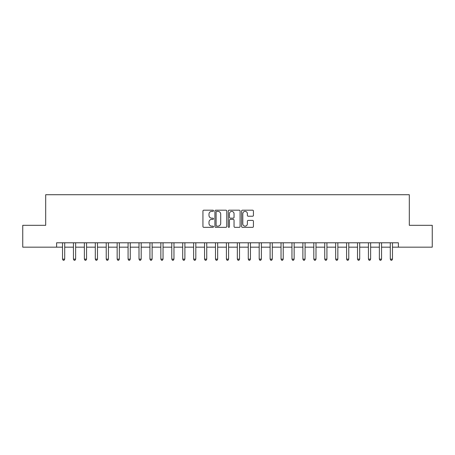 <?xml version="1.0" encoding="UTF-8"?>
<svg xmlns="http://www.w3.org/2000/svg" width="455" height="455" viewBox="0 0 455 455"><rect width="100%" height="100%" fill="white"/><g stroke="black" fill="none" stroke-linecap="round" stroke-linejoin="round"><path stroke-width="0.68" d="M213.514 210.779A0.603 0.603 0 0 0 212.917 210.182L203.8 210.182A0.859 0.859 0 0 0 202.941 211.04L202.941 226.482A0.859 0.859 0 0 0 203.8 227.341L212.917 227.341A0.603 0.603 0 0 0 213.514 226.738A0.603 0.603 0 0 0 212.917 226.135L211.734 226.135A2.747 2.747 0 0 1 208.987 223.394L208.987 222.103A2.747 2.747 0 0 1 211.734 219.361L212.917 219.361A0.603 0.603 0 0 0 213.514 218.758A0.603 0.603 0 0 0 212.917 218.161L211.734 218.161A2.747 2.747 0 0 1 208.987 215.414L208.987 214.129A2.747 2.747 0 0 1 211.734 211.382L212.917 211.382A0.603 0.603 0 0 0 213.514 210.779M252.576 216.227A0.859 0.859 0 0 0 253.429 215.369L253.429 211.04A0.859 0.859 0 0 0 252.576 210.182L242.452 210.182A0.859 0.859 0 0 0 241.594 211.04L241.594 226.482A0.859 0.859 0 0 0 242.452 227.341L252.576 227.341A0.859 0.859 0 0 0 253.429 226.482L253.429 221.249A0.859 0.859 0 0 0 252.576 220.391L248.242 220.391A0.859 0.859 0 0 0 247.383 221.249L247.383 223.843A2.298 2.298 0 0 1 245.086 226.135A2.298 2.298 0 0 1 242.794 223.843L242.794 213.674A2.298 2.298 0 0 1 245.086 211.382A2.298 2.298 0 0 1 247.383 213.674L247.383 215.369A0.859 0.859 0 0 0 248.242 216.227L252.576 216.227M56.619 247.167L22.75 247.167L22.75 225.316L45.693 225.316L45.693 194.723L409.307 194.723L409.307 225.316L432.25 225.316L432.25 247.167L398.381 247.167L398.381 242.794L56.619 242.794L56.619 247.167L62.523 247.167M226.749 211.04A0.859 0.859 0 0 0 225.89 210.182L215.767 210.182A0.859 0.859 0 0 0 214.908 211.04L214.908 226.482A0.859 0.859 0 0 0 215.767 227.341L225.89 227.341A0.859 0.859 0 0 0 226.749 226.482L226.749 211.04M229.11 210.182L239.233 210.182A0.859 0.859 0 0 1 240.092 211.04L240.092 226.482A0.859 0.859 0 0 1 239.233 227.341L234.899 227.341A0.859 0.859 0 0 1 234.041 226.482L234.041 220.22A0.859 0.859 0 0 0 233.182 219.361L230.31 219.361A0.859 0.859 0 0 0 229.451 220.22L229.451 226.738A0.603 0.603 0 0 1 228.854 227.341A0.603 0.603 0 0 1 228.251 226.738L228.251 211.04A0.859 0.859 0 0 1 229.11 210.182M64.707 247.167L73.448 247.167M75.632 247.167L84.374 247.167M86.558 247.167L95.3 247.167M97.484 247.167L106.225 247.167M108.409 247.167L117.151 247.167M119.335 247.167L128.077 247.167M130.261 247.167L139.002 247.167M141.186 247.167L149.928 247.167M152.112 247.167L160.854 247.167M163.038 247.167L171.78 247.167M173.964 247.167L182.705 247.167M184.889 247.167L193.631 247.167M195.815 247.167L204.557 247.167M206.741 247.167L215.482 247.167M217.666 247.167L226.408 247.167M228.592 247.167L237.334 247.167M239.518 247.167L248.259 247.167M250.443 247.167L259.185 247.167M261.369 247.167L270.111 247.167M272.295 247.167L281.036 247.167M283.22 247.167L291.962 247.167M294.146 247.167L302.888 247.167M305.072 247.167L313.813 247.167M315.998 247.167L324.739 247.167M326.923 247.167L335.665 247.167M337.849 247.167L346.591 247.167M348.775 247.167L357.516 247.167M359.7 247.167L368.442 247.167M370.626 247.167L379.368 247.167M381.552 247.167L390.293 247.167M392.477 247.167L398.381 247.167M216.711 211.382A0.603 0.603 0 0 0 216.108 211.979L216.108 225.538A0.603 0.603 0 0 0 216.711 226.135L217.956 226.135A2.747 2.747 0 0 0 220.703 223.394L220.703 214.129A2.747 2.747 0 0 0 217.956 211.382L216.711 211.382M234.041 213.719A2.298 2.298 0 0 0 231.749 211.421A2.298 2.298 0 0 0 229.451 213.719L229.451 217.302A0.859 0.859 0 0 0 230.31 218.161L233.182 218.161A0.859 0.859 0 0 0 234.041 217.302L234.041 213.719M64.815 242.794L64.769 242.907A0.876 0.876 0 0 0 64.707 243.232L64.707 259.14L62.523 259.14L62.523 243.232A0.876 0.876 0 0 0 62.454 242.907L62.415 242.794M64.707 259.14L64.047 260.277L63.177 260.277L62.523 259.14M75.74 242.794L75.695 242.907A0.876 0.876 86.2 0 0 75.632 243.232L75.632 259.14L73.448 259.14L73.448 243.232A0.876 0.876 86.2 0 0 73.38 242.907L73.34 242.794M75.632 259.14L74.973 260.277L74.102 260.277L73.448 259.14M86.666 242.794L86.621 242.907A0.876 0.876 86.2 0 0 86.558 243.232L86.558 259.14L84.374 259.14L84.374 243.232A0.876 0.876 86.2 0 0 84.306 242.907L84.266 242.794M86.558 259.14L85.904 260.277L85.028 260.277L84.374 259.14M97.592 242.794L97.546 242.907A0.876 0.876 86.2 0 0 97.484 243.232L97.484 259.14L95.3 259.14L95.3 243.232A0.876 0.876 86.2 0 0 95.231 242.907L95.192 242.794M97.484 259.14L96.83 260.277L95.954 260.277L95.3 259.14M108.517 242.794L108.472 242.907A0.876 0.876 86.2 0 0 108.409 243.232L108.409 259.14L106.225 259.14L106.225 243.232A0.876 0.876 86.2 0 0 106.163 242.907L106.117 242.794M108.409 259.14L107.755 260.277L106.879 260.277L106.225 259.14M119.443 242.794L119.398 242.907A0.876 0.876 86.2 0 0 119.335 243.232L119.335 259.14L117.151 259.14L117.151 243.232A0.876 0.876 86.2 0 0 117.089 242.907L117.043 242.794M119.335 259.14L118.681 260.277L117.805 260.277L117.151 259.14M130.369 242.794L130.323 242.907A0.876 0.876 86.2 0 0 130.261 243.232L130.261 259.14L128.077 259.14L128.077 243.232A0.876 0.876 86.2 0 0 128.014 242.907L127.969 242.794M130.261 259.14L129.607 260.277L128.731 260.277L128.077 259.14M141.295 242.794L141.249 242.907A0.876 0.876 86.2 0 0 141.186 243.232L141.186 259.14L139.002 259.14L139.002 243.232A0.876 0.876 86.2 0 0 138.94 242.907L138.894 242.794M141.186 259.14L140.532 260.277L139.657 260.277L139.002 259.14M152.22 242.794L152.175 242.907A0.876 0.876 86.2 0 0 152.112 243.232L152.112 259.14L149.928 259.14L149.928 243.232A0.876 0.876 86.2 0 0 149.866 242.907L149.82 242.794M152.112 259.14L151.458 260.277L150.582 260.277L149.928 259.14M163.146 242.794L163.1 242.907A0.876 0.876 86.2 0 0 163.038 243.232L163.038 259.14L160.854 259.14L160.854 243.232A0.876 0.876 86.2 0 0 160.791 242.907L160.746 242.794M163.038 259.14L162.384 260.277L161.508 260.277L160.854 259.14M174.072 242.794L174.026 242.907A0.876 0.876 86.2 0 0 173.964 243.232L173.964 259.14L171.78 259.14L171.78 243.232A0.876 0.876 86.2 0 0 171.717 242.907L171.671 242.794M173.964 259.14L173.31 260.277L172.434 260.277L171.78 259.14M184.997 242.794L184.952 242.907A0.876 0.876 86.2 0 0 184.889 243.232L184.889 259.14L182.705 259.14L182.705 243.232A0.876 0.876 86.2 0 0 182.643 242.907L182.597 242.794M184.889 259.14L184.235 260.277L183.359 260.277L182.705 259.14M195.923 242.794L195.877 242.907A0.876 0.876 86.2 0 0 195.815 243.232L195.815 259.14L193.631 259.14L193.631 243.232A0.876 0.876 86.2 0 0 193.568 242.907L193.523 242.794M195.815 259.14L195.161 260.277L194.285 260.277L193.631 259.14M206.849 242.794L206.803 242.907A0.876 0.876 86.2 0 0 206.741 243.232L206.741 259.14L204.557 259.14L204.557 243.232A0.876 0.876 86.2 0 0 204.494 242.907L204.449 242.794M206.741 259.14L206.087 260.277L205.211 260.277L204.557 259.14M217.774 242.794L217.729 242.907A0.876 0.876 86.2 0 0 217.666 243.232L217.666 259.14L215.482 259.14L215.482 243.232A0.876 0.876 86.2 0 0 215.42 242.907L215.374 242.794M217.666 259.14L217.012 260.277L216.136 260.277L215.482 259.14M228.7 242.794L228.655 242.907A0.876 0.876 86.2 0 0 228.592 243.232L228.592 259.14L226.408 259.14L226.408 243.232A0.876 0.876 86.2 0 0 226.345 242.907L226.3 242.794M228.592 259.14L227.938 260.277L227.062 260.277L226.408 259.14M239.626 242.794L239.58 242.907A0.876 0.876 86.2 0 0 239.518 243.232L239.518 259.14L237.334 259.14L237.334 243.232A0.876 0.876 86.2 0 0 237.271 242.907L237.226 242.794M239.518 259.14L238.864 260.277L237.988 260.277L237.334 259.14M250.551 242.794L250.506 242.907A0.876 0.876 86.2 0 0 250.443 243.232L250.443 259.14L248.259 259.14L248.259 243.232A0.876 0.876 86.2 0 0 248.197 242.907L248.151 242.794M250.443 259.14L249.789 260.277L248.913 260.277L248.259 259.14M261.477 242.794L261.432 242.907A0.876 0.876 86.2 0 0 261.369 243.232L261.369 259.14L259.185 259.14L259.185 243.232A0.876 0.876 86.2 0 0 259.123 242.907L259.077 242.794M261.369 259.14L260.715 260.277L259.839 260.277L259.185 259.14M272.403 242.794L272.357 242.907A0.876 0.876 86.2 0 0 272.295 243.232L272.295 259.14L270.111 259.14L270.111 243.232A0.876 0.876 86.2 0 0 270.048 242.907L270.003 242.794M272.295 259.14L271.641 260.277L270.765 260.277L270.111 259.14M283.329 242.794L283.283 242.907A0.876 0.876 86.2 0 0 283.22 243.232L283.22 259.14L281.036 259.14L281.036 243.232A0.876 0.876 86.2 0 0 280.974 242.907L280.928 242.794M283.22 259.14L282.566 260.277L281.69 260.277L281.036 259.14M294.254 242.794L294.209 242.907A0.876 0.876 86.2 0 0 294.146 243.232L294.146 259.14L291.962 259.14L291.962 243.232A0.876 0.876 86.2 0 0 291.9 242.907L291.854 242.794M294.146 259.14L293.492 260.277L292.616 260.277L291.962 259.14M305.18 242.794L305.134 242.907A0.876 0.876 86.2 0 0 305.072 243.232L305.072 259.14L302.888 259.14L302.888 243.232A0.876 0.876 86.2 0 0 302.825 242.907L302.78 242.794M305.072 259.14L304.418 260.277L303.542 260.277L302.888 259.14M316.106 242.794L316.06 242.907A0.876 0.876 86.2 0 0 315.998 243.232L315.998 259.14L313.813 259.14L313.813 243.232A0.876 0.876 86.2 0 0 313.751 242.907L313.705 242.794M315.998 259.14L315.343 260.277L314.468 260.277L313.813 259.14M327.031 242.794L326.986 242.907A0.876 0.876 86.2 0 0 326.923 243.232L326.923 259.14L324.739 259.14L324.739 243.232A0.876 0.876 86.2 0 0 324.677 242.907L324.631 242.794M326.923 259.14L326.269 260.277L325.393 260.277L324.739 259.14M337.957 242.794L337.911 242.907A0.876 0.876 86.2 0 0 337.849 243.232L337.849 259.14L335.665 259.14L335.665 243.232A0.876 0.876 86.2 0 0 335.602 242.907L335.557 242.794M337.849 259.14L337.195 260.277L336.319 260.277L335.665 259.14M348.883 242.794L348.837 242.907A0.876 0.876 86.2 0 0 348.775 243.232L348.775 259.14L346.591 259.14L346.591 243.232A0.876 0.876 86.2 0 0 346.528 242.907L346.483 242.794M348.775 259.14L348.12 260.277L347.245 260.277L346.591 259.14M359.808 242.794L359.768 242.907A0.876 0.876 86.2 0 0 359.7 243.232L359.7 259.14L357.516 259.14L357.516 243.232A0.876 0.876 86.2 0 0 357.454 242.907L357.408 242.794M359.7 259.14L359.046 260.277L358.17 260.277L357.516 259.14M370.734 242.794L370.694 242.907A0.876 0.876 86.2 0 0 370.626 243.232L370.626 259.14L368.442 259.14L368.442 243.232A0.876 0.876 86.2 0 0 368.379 242.907L368.334 242.794M370.626 259.14L369.972 260.277L369.096 260.277L368.442 259.14M381.66 242.794L381.62 242.907A0.876 0.876 86.2 0 0 381.552 243.232L381.552 259.14L379.368 259.14L379.368 243.232A0.876 0.876 86.2 0 0 379.305 242.907L379.26 242.794M381.552 259.14L380.898 260.277L380.027 260.277L379.368 259.14M392.585 242.794L392.546 242.907A0.876 0.876 86.2 0 0 392.477 243.232L392.477 259.14L390.293 259.14L390.293 243.232A0.876 0.876 86.2 0 0 390.231 242.907L390.185 242.794M392.477 259.14L391.823 260.277L390.953 260.277L390.293 259.14"/></g></svg>
